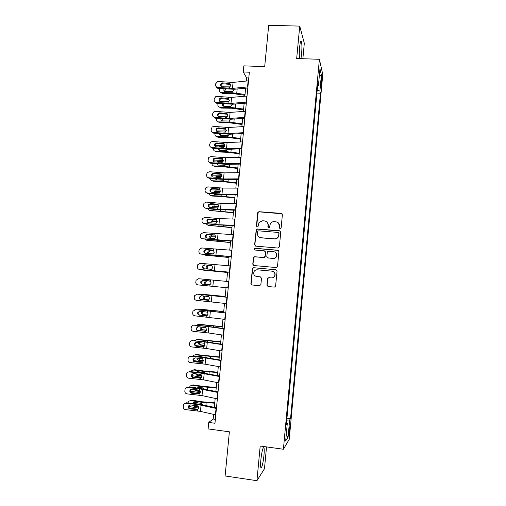 <?xml version="1.0" encoding="UTF-8"?>
<svg xmlns="http://www.w3.org/2000/svg" width="506" height="506" viewBox="0 0 506 506"><rect width="100%" height="100%" fill="white"/><g stroke="black" fill="none" stroke-linecap="round" stroke-linejoin="round"><path stroke-width="0.76" d="M280.179 228.788L281.127 227.985L282.38 214.727L281.254 213.387L259.04 211.698L257.952 212.191L257.693 212.843L256.428 226.005L257.206 226.941L257.997 226.561L259.034 222.488L262.627 220.774L264.474 220.92C266.839 221.35 268.028 222.779 268.041 225.214L267.876 226.922L268.654 227.864L269.477 227.441L270.368 223.576C271.273 222.248 272.513 221.615 274.1 221.679L275.96 221.824C278.338 222.254 279.54 223.69 279.552 226.131L279.388 227.845L280.179 228.788M263.968 455.318C264.303 451.548 264.309 449.043 263.98 447.804C262.956 446.981 261.912 451.004 260.837 459.884C260.501 463.679 260.495 466.19 260.824 467.411C261.463 469.783 263.341 462.452 263.968 455.318M300.95 58.652L301.589 54.11C302.069 48.146 302.019 43.877 301.443 41.309C300.804 39.98 300.191 41.985 299.615 47.324C299.229 51.808 299.179 55.571 299.47 58.601M289.793 429.967L289.856 426.824C289.558 426.495 289.223 428.051 288.837 431.498L288.774 434.641C289.071 434.958 289.413 433.395 289.793 429.967M266.902 285.144L268.022 286.516L274.309 287.123L275.574 286.358L277.067 271.127L275.941 269.755L253.664 267.718L252.475 268.338L250.894 283.607L252.007 284.979L259.534 285.7L260.887 284.568L261.494 278.23L260.375 276.858L256.643 276.51C254.031 275.776 253.177 274.113 254.082 271.52C254.822 270.318 255.891 269.749 257.282 269.812L271.95 271.159C274.448 271.804 275.359 273.385 274.676 275.909C273.967 277.288 272.848 277.946 271.317 277.883L268.863 277.655L267.617 278.363L266.902 285.144L268.161 286.529M302.866 58.721L304.315 43.244L299.729 26.11L268.692 25.3L264.695 66.634L243.835 65.856L243.234 71.966L249.35 72.206L214.968 423.269L208.738 422.434L208.099 428.911L229.382 431.814L225.113 475.969L256.934 480.7L264.48 468.701L266.523 446.899M299.729 26.11L296.68 58.506L319.394 59.291L283.411 449.246L260.198 446.02L256.934 480.7M277.99 248.048L279.35 246.903L280.741 232.14L279.616 230.787L257.383 228.99L256.251 229.528L254.626 244.796L255.732 246.144L277.99 248.048M278.907 251.602L277.516 266.409L276.149 267.554L253.873 265.53L252.76 264.17L253.544 257.333L254.714 256.732L263.715 257.529L265.068 256.39L265.467 252.203L264.353 250.843L254.986 250.034L254.341 248.699L255.157 248.288L277.781 250.242L278.907 251.602M321.247 79.202L320.943 86.621L321.797 81.542L321.86 76.722L321.247 79.202M319.394 59.291L322.765 74.452L289.249 439.278L283.411 449.246M317.616 85.571L318.451 85.331L317.857 82.99L286.326 424.932L287.288 423.503L286.485 423.206M318.451 85.331L319.969 68.81L321.386 74.989L319.906 91.067L317.192 90.207M316.927 93.085L320.462 93.237L319.906 91.067M320.462 93.237L290.545 418.664L289.653 419.993L288.091 437.001L285.675 440.998L287.288 423.503M213.627 414.401L213.171 419.038L208.738 422.434M243.234 71.966L246.637 77.905L246.327 81.036M245.625 88.189L244.841 96.216M244.145 103.3L243.348 111.434M242.659 118.455L241.849 126.69M241.166 133.641L240.35 141.99M239.673 148.865L238.845 157.322M238.174 164.134L237.339 172.691M236.675 179.434L235.828 188.105M235.17 194.778L234.31 203.557M233.664 210.154L232.792 219.041M232.146 225.575L231.267 234.569M230.635 241.033L229.737 250.141M229.11 256.529L228.206 265.745M227.586 272.064L226.675 281.393M226.055 287.661L225.145 296.997M224.519 303.366L223.608 312.638M222.975 319.103L222.071 328.312M221.426 334.89L220.527 344.029M219.876 350.709L218.984 359.785M218.314 366.572L217.435 375.585M216.758 382.473L215.879 391.416M215.189 398.418L214.323 407.292M248.781 77.994L246.637 77.905M215.354 419.335L213.171 419.038M286.946 418.196L290.545 418.664M286.769 420.113L289.653 419.993M319.299 76.102L321.386 74.989M288.091 437.001L286.206 435.261M279.824 228.68L279.723 226.258L278.167 222.729M266.523 221.704C267.75 222.596 268.319 223.804 268.231 225.347L268.351 227.782M282.07 213.791L259.249 211.856L258.161 212.349L256.643 226.138L256.947 226.878M280.318 231.078L257.592 229.117L256.466 229.654L254.841 244.891L255.46 246.087M278.869 233.374L278.085 232.425L258.566 230.837L257.769 231.223L257.446 233.437C257.453 235.866 258.642 237.301 261.001 237.744L274.347 238.851C276.061 238.914 277.358 238.2 278.243 236.707L279.04 233.487L278.585 232.64M259.603 237.352L261.001 237.744M279.04 233.487L278.414 236.821C277.535 238.307 276.238 239.022 274.53 238.958L261.21 237.852M264.828 250.989L265.669 252.285L265.119 256.953L263.917 257.605L254.935 256.808L253.765 257.409L252.981 264.233L253.778 265.517M278.313 250.413L255.372 248.383L254.562 248.788L254.853 250.015M273.101 258.357C274.581 258.414 275.688 257.782 276.415 256.466C277.168 253.917 276.276 252.317 273.733 251.659L268.553 251.21L267.351 251.861L266.801 256.542L267.921 257.902L273.284 258.433C274.764 258.484 275.865 257.858 276.592 256.542C277.313 254.543 276.757 253.025 274.929 251.994M273.284 258.433L268.117 257.971M272.576 271.279C274.777 272.108 275.536 273.664 274.859 275.947C274.151 277.32 273.031 277.977 271.501 277.92L269.053 277.693L267.813 278.401L267.092 285.163M260.375 276.858L256.852 276.548M275.941 269.755L253.879 267.769L252.696 268.395L251.115 283.632L252.171 284.998M230.028 86.868L223.797 86.842M245.587 88.601L243.993 88.348M245.012 94.445L232.109 92.737L221.305 92.668L222.305 93.547L233.07 93.623L244.929 95.286M233.905 89.853L232.216 91.649L225.429 91.637C224.354 91.523 223.823 90.897 223.829 89.764L224.158 88.828M221.305 92.668C219.971 92.516 219.307 91.731 219.313 90.321L219.604 88.461M226.011 88.98L224.816 90.656L224.955 91.567M247.908 86.899L232.475 88.386L217.814 87.449L218.118 88.348C216.91 88.164 216.188 87.487 215.954 86.305M247.801 87.981L234.202 89.284L218.118 88.348M248.503 80.821L233.07 82.396L217.77 81.504L215.758 83.667L215.638 84.863C215.638 86.324 216.366 87.184 217.814 87.449M230.736 84.647L229.079 83.408L222.659 82.895L222.937 83.813L229.863 84.369M222.937 83.813L222.355 83.857L220.812 85.849M229.079 83.408L229.958 83.692L230.831 85.451L229.616 87.095L222.273 86.722C221.109 86.513 220.534 85.824 220.534 84.654L222.071 82.94L222.659 82.895M228.895 101.51L220.002 101.459M243.576 109.081L230.654 107.405L219.844 107.259L220.856 108.088L231.621 108.233L243.5 109.853M232.456 104.527L230.761 106.317L223.968 106.26C222.893 106.133 222.362 105.501 222.368 104.362L222.539 103.724M219.844 107.259C218.51 107.101 217.846 106.311 217.852 104.894L218.035 103.357M224.063 103.85L223.367 105.204L223.538 106.197M227.624 116.184L218.124 116.184M242.14 123.755L229.193 122.11L218.383 121.889L219.395 122.654L230.167 122.876L242.07 124.463M230.995 119.226L229.3 121.016L222.507 120.915C221.432 120.782 220.901 120.143 220.907 119.005L220.97 118.663M218.383 121.889C217.042 121.718 216.378 120.928 216.391 119.505L216.511 118.29M225.493 117.209L226.119 117.221M222.298 118.771L222.128 120.864M226.271 130.902L216.378 130.959M240.698 138.461L227.732 136.848L216.916 136.557L217.934 137.259L228.718 137.556L240.635 139.106M229.49 134.242L227.839 135.753L221.04 135.608C219.971 135.463 219.433 134.817 219.44 133.679L219.446 133.641M216.916 136.557C215.575 136.373 214.911 135.576 214.923 134.147L215.012 133.268M220.692 131.977L225.499 131.946M220.635 133.742L220.724 135.564M246.416 102.123L230.989 103.388L216.309 102.414L216.619 103.243L214.474 101.301M246.321 103.123L232.722 104.23L216.619 103.243M247.017 96.032L231.584 97.386L216.916 96.425L215.777 96.595L214.253 98.619L214.133 99.815C214.133 101.282 214.86 102.149 216.309 102.414M228.737 99.334L227.586 98.379L221.16 97.854L221.451 98.708L228.377 99.271M221.451 98.708L220.464 98.879L219.332 100.833M227.586 98.379L228.465 98.664L229.345 100.428L228.13 102.073L220.774 101.687C219.617 101.478 219.035 100.783 219.035 99.612L220.167 98.031L221.16 97.854M244.923 117.392L229.496 118.429L214.803 117.411L215.126 118.176L213.001 116.342M244.834 118.309L231.242 119.214L215.126 118.176M245.524 111.282L230.091 112.408L215.411 111.409L213.899 111.775L212.748 113.61L212.628 114.811C212.628 116.279 213.355 117.145 214.803 117.411M227.257 114.267L226.093 113.376L219.661 112.851L219.958 113.635L226.897 114.204M219.958 113.635L218.674 113.976L217.846 115.861M226.093 113.376L226.973 113.667L227.852 115.438L226.637 117.088L219.275 116.69C218.111 116.481 217.529 115.785 217.529 114.609L218.377 113.192L219.661 112.851M243.424 132.698L227.997 133.502L213.298 132.452L213.621 133.148L211.527 131.434M243.342 133.527L229.749 134.235L213.621 133.148M244.025 126.57L228.598 127.468L213.899 126.43L212.122 126.987L211.116 129.84C211.116 131.307 211.843 132.18 213.298 132.452M225.765 129.245L224.601 128.416L218.156 127.879L218.459 128.6L225.404 129.182M218.459 128.6L216.973 129.1L216.366 130.94M224.601 128.416L225.48 128.707L226.353 130.491L225.138 132.136L217.77 131.731C216.606 131.516 216.024 130.82 216.024 129.644L216.663 128.385L218.156 127.879M224.847 145.646L214.829 145.684M239.249 153.198L226.264 151.623L215.442 151.256L216.473 151.901L227.257 152.274L239.193 153.78M227.934 149.302L226.378 150.529L219.572 150.333L217.959 148.656M215.442 151.256C214.108 151.066 213.443 150.257 213.45 148.827L213.507 148.277M218.687 147.018L219.952 146.557L224.373 146.702M223.399 147.303L221.192 147.233M219.041 148.751L219.313 150.301M241.919 148.037L226.498 148.612L211.78 147.524L212.115 148.157L210.06 146.576M241.849 148.789L228.263 149.289L212.115 148.157M242.526 141.895L227.099 142.565L212.387 141.49L210.414 142.224L209.598 144.906C209.598 146.379 210.325 147.252 211.78 147.524M224.272 144.254L223.095 143.495L216.65 142.945L216.96 143.603L223.911 144.191M216.96 143.603L215.328 144.248L214.892 146.063M223.095 143.495L223.981 143.786L224.854 145.576L223.601 147.24L216.264 146.81C215.094 146.595 214.512 145.892 214.512 144.71L215.012 143.596L216.65 142.945M223.361 160.434L214.557 160.092L213.323 160.415L213.424 161.231M237.801 167.979L224.797 166.436L213.968 165.993L215.006 166.575L225.796 167.024L237.75 168.492M226.327 164.387L224.904 165.335L218.099 165.095L216.53 163.716M213.968 165.993C212.628 165.791 211.963 164.975 211.976 163.539L211.995 163.324M216.891 162.11L218.478 161.313L223.102 161.49M222.653 162.04L218.402 162.243M217.523 163.799L217.915 165.076M221.811 175.247L211.875 175.146M236.346 182.792L223.323 181.287L212.488 180.762L213.538 181.287L224.329 181.806L236.302 183.242M224.525 179.643L223.089 180.199L216.625 179.889L215.145 178.814M210.49 178.409C210.534 179.788 211.198 180.572 212.488 180.762M215.202 177.252L217.004 176.101L221.748 176.316M221.508 176.803L218.029 176.645L216.498 177.366M216.062 178.896L216.511 179.883M220.192 190.092L210.521 189.864M234.892 197.637L221.849 196.17L211.008 195.569L212.058 196.031L222.861 196.632L234.854 198.023M222.893 194.665L221.615 195.076L215.145 194.721L213.836 193.962M209.01 193.532C209.193 194.74 209.857 195.417 211.008 195.569M213.595 192.432L214.645 191.11L215.524 190.92L220.325 191.179M220.205 191.597L216.562 191.407L214.765 192.539M214.683 194.038L215.113 194.721M218.478 204.968L209.326 204.569M233.43 212.526L209.522 210.414L233.399 212.843M207.574 208.7L209.522 210.414M220.369 211.091L220.477 209.977L213.665 209.592L212.634 209.155M212.052 207.662L213.077 206.005L218.832 206.069M218.807 206.429L214.127 206.423L213.146 207.764M213.399 209.225L213.722 209.598M216.606 219.87L208.415 219.332M231.963 227.447L208.036 225.29L231.944 227.694M206.195 223.905L208.036 225.29M211.767 224.417L214.044 224.626M210.578 222.937L211.521 220.939L217.283 220.995M217.314 221.286L212.571 221.293L211.622 223.032M240.413 163.419L224.999 163.767L210.268 162.635L210.604 163.204L208.611 161.768M240.35 164.083L226.764 164.38L210.604 163.204M241.02 157.265L225.6 157.701L210.875 156.588L208.757 157.474L208.08 160.004C208.08 161.484 208.807 162.363 210.268 162.635M222.779 159.301L221.596 158.612L215.139 158.055L215.455 158.637L222.419 159.238M215.455 158.637L213.722 159.403L213.323 160.396M221.596 158.612L222.476 158.903L223.355 160.699L222.229 162.306L214.753 161.926C213.583 161.705 213.001 161.003 213.001 159.82L213.393 158.821L215.139 158.055M238.908 178.839L223.494 178.953L208.744 177.783L209.092 178.283L207.175 177.011M238.851 179.421L225.265 179.516L209.092 178.283M239.509 172.666L224.095 172.875L209.351 171.724L207.131 172.736L206.556 175.146C206.556 176.632 207.283 177.511 208.744 177.783M221.28 174.393L220.085 173.76L213.621 173.197L213.949 173.716L220.913 174.323M213.949 173.716L212.134 174.583L211.976 176.455M220.085 173.76L220.97 174.058L221.849 175.86L220.629 177.511L213.235 177.075C212.065 176.86 211.483 176.151 211.483 174.968L211.805 174.07L213.621 173.197M237.39 194.298L221.982 194.177L207.22 192.969L207.574 193.406L219.288 194.449L237.346 194.797M237.997 188.112L222.589 188.08L207.827 186.891L205.531 188.023L205.031 190.326C205.025 191.812 205.759 192.691 207.22 192.969M219.775 189.51L218.573 188.947L212.103 188.377L212.438 188.827L219.414 189.446M212.438 188.827L210.572 189.782L210.54 191.736M218.573 188.947L219.459 189.244L220.338 191.059L219.117 192.71L211.717 192.267C210.547 192.046 209.958 191.338 209.958 190.148L210.23 189.333L212.103 188.377M235.872 209.8L220.471 209.44L205.689 208.194L206.05 208.561L217.776 209.617L235.834 210.205M236.479 203.595L221.071 203.33L206.303 202.103L203.943 203.323L203.501 205.537C203.494 207.03 204.228 207.915 205.689 208.194M218.187 204.652L217.061 204.177L210.585 203.595L210.92 203.975L217.903 204.607M210.92 203.975L209.01 205.006L209.136 207.062M217.061 204.177L217.947 204.475L218.826 206.296L217.599 207.947L210.192 207.498C209.022 207.27 208.434 206.562 208.434 205.366L208.662 204.626L210.585 203.595M234.354 225.334L218.953 224.74L204.158 223.456L216.264 224.828L234.322 225.657M234.961 219.117L219.56 218.617L204.772 217.352L202.368 218.655L201.964 220.793C201.964 222.286 202.691 223.178 204.158 223.456M216.549 219.825L209.402 219.168L216.391 219.8M209.402 219.168L207.46 220.255L207.764 222.444M215.543 219.44L216.429 219.743L217.308 221.571L216.081 223.222L208.662 222.76C207.492 222.532 206.903 221.824 206.903 220.629L207.106 219.946L209.054 218.851M230.496 242.399L206.543 240.205L230.483 242.583M204.873 239.161L206.543 240.205M209.187 238.256L209.079 237.39L209.958 235.91L215.657 235.948M215.733 236.175L211.021 236.201L210.192 238.351M232.823 240.913L202.621 238.756L214.753 240.078L232.804 241.147M233.437 234.676L203.235 232.633L200.793 234.012L200.427 236.081C200.427 237.58 201.154 238.471 202.621 238.756M214.019 234.746L214.905 235.043L215.784 236.878L214.557 238.535L207.131 238.067C205.961 237.833 205.373 237.124 205.373 235.922L205.544 235.29L207.523 234.145L214.879 235.037L207.523 234.145M207.877 234.392L205.91 235.53L206.448 237.871M229.028 257.396L205.044 255.157L229.016 257.51M203.652 254.461L205.044 255.157M207.89 253.62L207.586 252.349L208.402 250.913L209.573 250.578L213.943 250.932M214.038 251.09L210.641 250.812L209.471 251.147L208.662 252.576L208.883 253.715M231.299 256.529L201.084 254.101L231.28 256.681M231.906 250.274L201.698 247.959L199.225 249.395L198.883 251.412C198.883 252.911 199.617 253.81 201.084 254.101M213.115 250.249L212.495 250.084L213.38 250.388L214.259 252.228L213.032 253.885L205.6 253.405C204.424 253.177 203.836 252.456 203.836 251.254L203.988 250.672L205.993 249.477L213.222 250.299M206.353 249.654L204.361 250.843L204.209 251.425L205.177 253.323M212.495 250.084L205.993 249.477M227.555 272.424L203.545 270.141L227.548 272.475M202.596 269.818L203.545 270.141M206.764 269.04L206.087 267.345L206.846 265.954L208.08 265.58L212.077 265.935M212.166 266.023L209.149 265.751L207.922 266.124L207.169 267.51L207.77 269.141M229.762 272.184L199.541 269.477L229.756 272.247M230.375 265.916L200.155 263.316L197.65 264.809L197.34 266.776C197.334 268.288 198.067 269.186 199.541 269.477M211.293 265.524L211.85 265.77L212.729 267.617L211.502 269.274L204.057 268.787C202.881 268.553 202.299 267.832 202.299 266.63L202.432 266.08L204.456 264.847L211.495 265.587M204.822 264.954L202.811 266.181L202.672 266.732L203.969 268.775M210.964 265.46L204.456 264.847M209.705 280.925L207.656 280.729L206.378 281.134L205.676 282.474C205.67 283.651 206.201 284.347 207.277 284.568L209.585 284.808M206.195 284.48C205.113 284.258 204.576 283.556 204.588 282.38L205.291 281.026L206.581 280.621L209.68 280.919M209.636 284.802L207.277 284.568M228.225 287.882L197.991 284.891C196.518 284.593 195.784 283.695 195.79 282.184L196.081 280.254L198.611 278.717L210.452 279.856L210.319 281.184L211.198 283.044L209.971 284.701L202.52 284.201C201.337 283.967 200.749 283.246 200.755 282.038L200.876 281.526L202.912 280.254L209.541 280.893M228.845 281.595L210.452 279.856M203.285 280.292L201.135 282.07C201.135 283.271 201.723 283.992 202.893 284.227L209.282 284.84M210.319 281.184L202.912 280.254M225.189 296.491L202.242 294.252L200.034 294.384M225.189 296.548L201.141 294.201M204.993 296.054L204.177 297.484C204.171 298.66 204.702 299.362 205.778 299.596L208.769 299.995M204.69 299.565C203.608 299.337 203.07 298.629 203.083 297.446L203.988 295.953M208.877 299.919L205.778 299.596M226.688 303.613L196.442 300.343C194.968 300.045 194.234 299.141 194.234 297.629L194.513 295.738L197.062 294.157L208.915 295.314L208.782 296.642L209.661 298.515L208.428 300.172L200.971 299.66C199.794 299.425 199.206 298.698 199.206 297.49L201.369 295.7L208.782 296.642M227.308 297.237L197.062 294.157M227.302 297.313L208.915 295.314M196.885 294.144L197.46 294.131M201.217 295.694L199.598 297.452C199.598 298.654 200.18 299.375 201.356 299.615L208.086 300.273M223.715 311.551L200.743 309.267L198.048 309.748M223.703 311.677L199.63 309.28M203.07 311.506L202.678 312.525C202.666 313.707 203.203 314.416 204.279 314.656L207.599 315.187M203.178 314.694C202.103 314.454 201.565 313.739 201.571 312.55L202.071 311.411M200.231 309.274L200.743 309.267M207.726 315.042L204.279 314.656M225.138 319.394L194.886 315.833C193.412 315.535 192.672 314.631 192.678 313.113L192.944 311.253L195.506 309.634L207.371 310.804L207.239 312.139L208.124 314.017L206.891 315.674L199.421 315.156C198.238 314.915 197.65 314.194 197.656 312.974L199.819 311.184L207.239 312.139M225.777 312.91L195.506 309.634M225.758 313.075L207.371 310.804M194.93 309.647L195.917 309.539M199.339 311.196L198.055 312.866C198.055 314.074 198.637 314.802 199.813 315.036L206.745 315.725M222.235 326.642L199.237 324.321L196.214 325.168M222.216 326.838L198.118 324.403M201.318 327.015L201.173 327.603C201.16 328.786 201.698 329.507 202.773 329.754L206.303 330.405M201.666 329.855C200.585 329.602 200.053 328.887 200.06 327.698L200.3 326.914M198.466 324.378L199.237 324.321M206.416 330.184L202.773 329.754M220.749 341.771L197.726 339.412L194.468 340.633M220.724 342.037L196.6 339.558M204.082 346.661L195.664 345.56M199.68 342.575L199.661 342.72C199.655 343.909 200.186 344.63 201.268 344.883L200.155 345.048L204.911 345.655M200.155 345.048C199.073 344.795 198.535 344.067 198.542 342.878L198.624 342.467M199.94 341.189L204.468 341.645M196.707 339.545L197.726 339.412M205 345.358L201.268 344.883M219.262 356.939L196.214 354.542L193.241 355.427L192.78 356.148M219.231 357.274L195.082 354.75M202.919 361.98L193.646 360.55M197.846 356.667L199.022 356.382L206.41 357.615M198.143 358.185L199.756 360.057L198.63 360.285L203.456 360.936M198.63 360.285C197.549 360.019 197.017 359.292 197.024 358.096L197.024 358.071M195.019 354.744L196.214 354.542M199.067 356.388L198.637 356.749M203.488 360.557L199.756 360.057M217.77 372.144L205.562 371.221L194.696 369.709L191.673 370.689L191.141 371.701M217.732 372.549L204.462 371.499L193.558 369.981M201.616 377.318L191.888 375.623M195.999 372.207L197.498 371.644L204.007 372.555L205.24 373.276M196.701 373.839L198.238 375.262L197.112 375.56L201.932 376.243M197.112 375.56L195.493 373.719M193.381 369.962L194.696 369.709M197.454 371.638L196.866 372.296M201.888 375.781L198.238 375.262M223.595 335.206L208.219 332.929L193.324 331.367C191.85 331.063 191.11 330.152 191.116 328.634L191.369 326.806C191.856 325.662 192.716 325.105 193.95 325.149L205.828 326.338L205.695 327.679L206.581 329.558L205.341 331.221L197.865 330.69C196.689 330.45 196.094 329.722 196.1 328.502L198.263 326.712L205.695 327.679M224.24 328.622L206.195 326.168L193.95 325.149M224.215 328.875L205.828 326.338M193.026 325.231L194.367 324.985M197.504 326.787L196.505 328.324C196.505 329.539 197.093 330.26 198.27 330.5L205.36 331.215M222.039 351.063L206.669 348.539L191.761 346.939C190.281 346.635 189.548 345.718 189.548 344.194L189.794 342.391C190.275 341.221 191.141 340.664 192.388 340.702L204.279 341.904L204.146 343.251L205.031 345.143L203.791 346.8L196.309 346.262C195.126 346.022 194.538 345.288 194.538 344.067L196.707 342.271L204.146 343.251M222.697 344.371L204.652 341.664L192.388 340.702M222.659 344.712L204.279 341.904M191.186 340.886L192.811 340.468M195.721 342.429L194.955 343.821C194.949 345.035 195.537 345.762 196.714 346.003L203.956 346.73M220.483 366.958L205.12 364.187L190.193 362.543C188.713 362.239 187.979 361.322 187.979 359.791L188.219 358.014C188.694 356.825 189.56 356.256 190.819 356.3L202.729 357.514L202.596 358.862L203.482 360.765L202.242 362.422L194.747 361.879C193.564 361.632 192.969 360.898 192.976 359.671L195.145 357.875L202.596 358.862M221.147 360.164L203.108 357.204L191.255 355.99L190.819 356.3M221.103 360.595L202.729 357.514M189.389 356.585L191.255 355.99M193.988 358.122L193.4 359.349C193.393 360.569 193.981 361.303 195.164 361.543L202.533 362.277M218.921 382.897L203.564 379.873L188.624 378.191C187.144 377.887 186.404 376.964 186.41 375.433L186.638 373.668C187.106 372.467 187.979 371.885 189.25 371.929L201.173 373.169L201.04 374.516L201.926 376.426L200.686 378.083L193.184 377.527C191.995 377.28 191.407 376.546 191.407 375.319L193.583 373.517L201.04 374.516M219.598 375.996L201.559 372.783L189.693 371.549L189.25 371.929M219.547 376.515L201.173 373.169M187.644 372.327L189.693 371.549M192.286 373.839L191.837 374.927C191.837 376.148 192.425 376.881 193.602 377.128L201.053 377.868M216.277 387.387L204.044 386.502L193.178 384.914L190.111 385.989L189.541 387.299M216.226 387.862L202.938 386.85L192.027 385.249M200.231 392.688L191.413 391.366L190.262 390.822M194.247 387.792L195.974 386.945L202.824 387.988L203.931 388.962M195.379 389.55L196.72 390.505L195.582 390.872L200.344 391.581M195.582 390.872L194.038 389.411M191.749 385.224L193.178 384.914M195.847 386.932L195.196 387.893M200.18 391.024L196.72 390.505M217.359 398.873L202.002 395.603L187.049 393.883C185.563 393.573 184.829 392.65 184.829 391.106L185.051 389.367C185.519 388.146 186.391 387.558 187.682 387.602L199.611 388.855L199.478 390.208L200.363 392.125L199.124 393.788L191.61 393.219C190.427 392.972 189.832 392.232 189.832 390.999L192.014 389.196L199.478 390.208M218.042 391.865L200.009 388.399L188.124 387.153L187.682 387.602M217.985 392.479L199.611 388.855M185.936 388.089L188.124 387.153M190.617 389.595L190.275 390.537C190.269 391.758 190.863 392.498 192.04 392.745L199.497 393.497M214.778 402.668L202.526 401.827L191.654 400.151L188.548 401.321L187.973 402.94M214.721 403.212L201.413 402.238L190.496 400.556M198.763 408.083L189.883 406.685L188.713 406.116M192.571 403.427L194.443 402.283L201.299 403.383L202.539 404.68M194.253 405.325L195.196 405.793L194.051 406.217L198.687 406.944M194.051 406.217L192.66 405.154M190.117 400.531L191.654 400.151M194.241 402.264L193.596 403.541M198.301 406.274L195.196 405.793M215.79 414.895L200.439 411.372L185.468 409.607C183.988 409.297 183.248 408.367 183.248 406.824L183.469 405.104C183.925 403.864 184.804 403.269 186.1 403.314L198.048 404.585L197.916 405.938L198.801 407.868L197.555 409.531L190.041 408.949C188.852 408.703 188.257 407.956 188.257 406.723L190.439 404.92L197.916 405.938M216.486 407.779L198.447 404.054L186.556 402.789L186.1 403.314M216.416 408.481L198.048 404.585M184.254 403.889L186.556 402.789M188.966 405.376L188.706 406.185C188.7 407.412 189.295 408.152 190.477 408.405L197.941 409.164M321.038 81.51L321.797 81.542M320.867 84.097L321.557 84.129M232.109 92.737L232.216 91.649M236.757 93.129L237.162 88.999M229.616 87.095L229.49 88.386M230.085 82.408L229.958 83.692M233.07 82.396L232.475 88.386M248.136 80.846L247.542 86.924M230.654 107.405L230.761 106.317M235.303 107.803L235.682 103.989M229.193 122.11L229.3 121.016M233.854 122.509L234.196 119.018M227.732 136.848L227.839 135.753M232.393 137.259L232.709 134.077M228.13 102.073L227.997 103.363M228.598 97.373L228.465 98.664M231.584 97.386L230.989 103.388M246.65 96.058L246.049 102.149M226.637 117.088L226.505 118.385M227.105 112.37L226.973 113.667M230.091 112.408L229.496 118.429M245.157 111.301L244.556 117.411M225.138 132.136L225.012 133.432M225.606 127.411L225.48 128.707M228.598 127.468L227.997 133.502M243.658 126.589L243.057 132.711M226.264 151.623L226.378 150.529M230.938 152.04L231.217 149.181M219.952 146.557L220.939 147.208M223.639 147.221L223.507 148.524M224.107 142.483L223.981 143.786M227.099 142.565L226.498 148.612M242.159 141.908L241.552 148.049M224.797 166.436L224.904 165.335M229.471 166.853L229.724 164.317M218.478 161.313L219.496 161.914M223.323 181.287L223.437 180.18M228.004 181.705L228.225 179.497M217.004 176.101L218.029 176.645M221.849 196.17L221.957 195.063M226.536 196.594L226.72 194.709M215.524 190.92L216.562 191.407M225.056 211.521L225.214 209.958M214.044 205.784L215.088 206.201M218.883 226.043L218.984 225.043M223.582 226.479L223.703 225.246M212.558 220.679L213.608 221.033M222.134 162.35L222.007 163.653M222.608 157.6L222.476 158.903M225.6 157.701L224.999 163.767M240.654 157.271L240.046 163.425M220.629 177.511L220.496 178.82M221.103 172.748L220.97 174.058M224.095 172.875L223.494 178.953M239.142 172.666L238.541 178.839M219.117 192.71L218.984 194.019M219.591 187.935L219.459 189.244M222.589 188.08L221.982 194.177M237.63 188.105L237.023 194.291M217.599 207.947L217.472 209.263M218.073 203.159L217.947 204.475M221.071 203.33L220.471 209.44M236.112 203.583L235.505 209.788M216.081 223.222L215.948 224.537M216.562 218.421L216.429 219.743M219.56 218.617L218.953 224.74M234.594 219.104L233.987 225.322M217.397 241.039L217.472 240.306M222.096 241.476L222.191 240.578M211.065 235.613L212.128 235.904M214.557 238.535L214.43 239.857M215.037 233.721L214.905 235.043M218.035 233.943L217.428 240.084M233.07 234.657L232.463 240.888M215.91 256.068L215.954 255.6M220.616 256.51L220.673 255.941M209.573 250.578L210.641 250.812M213.032 253.885L212.899 255.207M213.513 249.066L213.38 250.388M216.517 249.306L215.904 255.46M231.546 250.255L230.932 256.504M208.08 265.58L209.149 265.751M211.502 269.274L211.369 270.602M211.982 264.442L211.85 265.77M214.987 264.701L214.373 270.874M230.009 265.89L229.395 272.152M206.581 280.621L207.656 280.729M209.971 284.701L209.838 286.035M213.456 280.141L212.843 286.333M228.478 281.564L227.858 287.844M202.893 284.227L202.52 284.201M208.428 300.172L208.295 301.506M211.919 295.624L211.306 301.823M226.935 297.275L226.321 303.575M201.356 299.615L200.971 299.66M207.498 300.298L207.884 300.298M215.176 311.576L215.233 310.943M210.458 310.994L210.509 310.475M206.891 315.674L206.758 317.015M210.382 311.139L209.762 317.357M225.391 313.031L224.772 319.343M199.813 315.036L199.421 315.156M205.955 315.801L206.65 315.75M213.64 327.116L213.734 326.149M208.927 326.471L209.003 325.681M212.096 342.701L212.229 341.386M207.384 341.98L207.492 340.911M210.553 358.324L210.717 356.667M205.866 357.325L205.98 356.186M209.01 373.985L209.206 371.986M204.348 372.637L204.462 371.499M205.341 331.221L205.208 332.562M208.839 326.693L208.219 332.929M223.848 328.824L223.228 335.155M198.27 330.5L197.865 330.69M204.405 331.348L205.316 331.209M203.791 346.8L203.659 348.147M207.289 342.29L206.669 348.539M222.292 344.662L221.672 351.006M196.714 346.003L196.309 346.262M202.855 346.933L203.773 346.724M202.242 362.422L202.109 363.77M205.74 357.925L205.12 364.187M220.742 360.538L220.116 366.894M195.164 361.543L194.747 361.879M201.299 362.549L202.229 362.271M200.686 378.083L200.547 379.437M204.184 373.599L203.564 379.873M219.18 376.451L218.554 382.827M193.602 377.128L193.184 377.527M199.743 378.21L200.68 377.862M207.46 389.683L207.688 387.337M202.824 387.988L202.938 386.85M199.124 393.788L198.984 395.142M202.628 389.31L202.002 395.603M217.618 392.409L216.992 398.804M192.04 392.745L191.61 393.219M198.181 393.915L199.124 393.491M205.904 405.42L206.17 402.732M201.299 403.383L201.413 402.238M197.555 409.531L197.422 410.885M201.065 405.059L200.439 411.372M216.049 408.405L215.423 414.819M190.477 408.405L190.041 408.949M196.613 409.651L197.568 409.158M263.303 447.709L263.98 447.804M300.684 41.283L301.443 41.309M222.071 82.94L222.355 83.857M220.167 98.031L220.464 98.879M218.377 113.192L218.674 113.976M216.663 128.385L216.973 129.1M219.357 146.645L220.11 147.138M215.012 143.596L215.328 144.248M217.782 161.427L218.807 162.028M216.214 176.246L217.245 176.79M214.645 191.11L215.682 191.591M213.077 206.005L214.127 206.423M211.521 220.939L212.571 221.293M213.393 158.821L213.722 159.403M211.805 174.07L212.134 174.583M210.23 189.333L210.572 189.782M208.662 204.626L209.01 205.006M207.106 219.946L207.46 220.255M209.958 235.91L211.021 236.201M205.544 235.29L205.91 235.53M208.402 250.913L209.471 251.147M203.988 250.672L204.361 250.843M206.846 265.954L207.922 266.124M202.432 266.08L202.811 266.181M205.291 281.026L206.378 281.134M200.876 281.526L201.261 281.557M203.741 296.143L204.835 296.181M199.313 297.003L199.706 296.965M197.751 312.518L198.156 312.411M196.05 372.214L197.106 371.948M196.189 328.071L196.6 327.894M194.62 343.656L195.038 343.41M193.052 359.279L193.475 358.963M191.483 374.94L191.913 374.548M194.418 387.552L195.563 387.204M189.902 390.638L190.345 390.177M192.862 402.915L194.013 402.504M188.327 406.381L188.77 405.844"/></g></svg>
